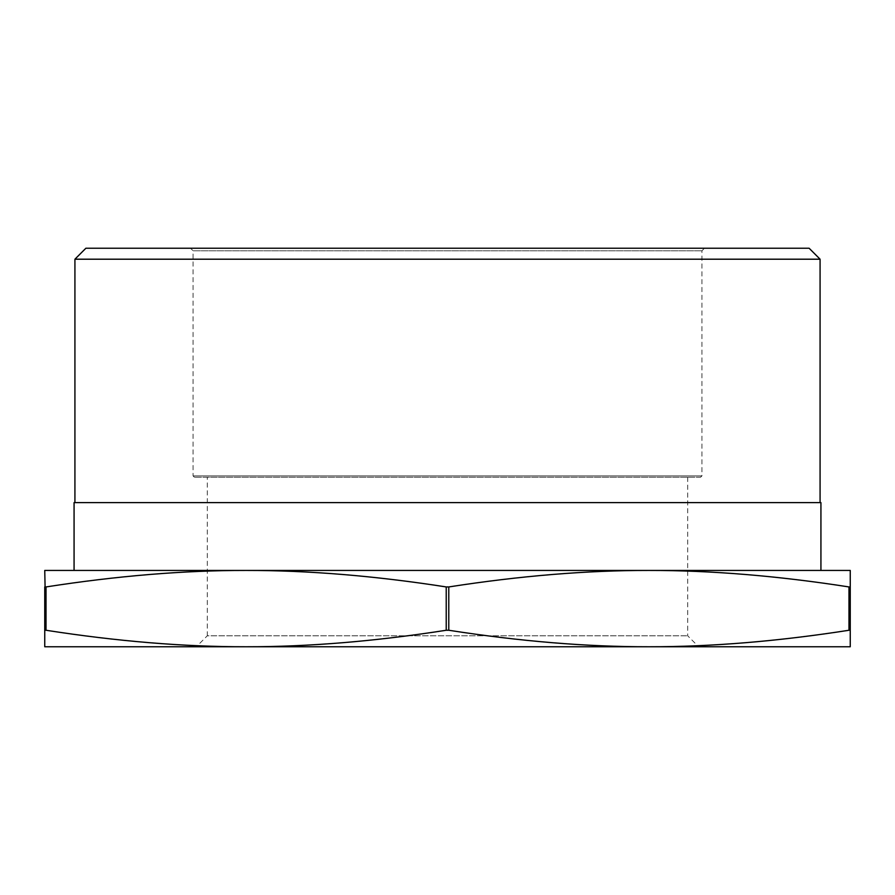 <?xml version="1.0" encoding="UTF-8"?>
<svg xmlns="http://www.w3.org/2000/svg" width="895" height="895" viewBox="0 0 895 895"><rect width="100%" height="100%" fill="white"/><g stroke="black" fill="none" stroke-linecap="round" stroke-linejoin="round"><path stroke-width="0.67" stroke-dasharray="4.47 3.36" d="M74.072 570.439L820.928 570.439M820.928 502.61L74.072 502.61M700.651 477.18L194.349 477.18L700.651 477.18L701.926 475.905L193.074 475.905L701.926 475.905L701.926 250.79L704.477 248.239L190.523 248.239L704.477 248.239M194.349 477.18L193.074 475.905L193.074 250.79L701.926 250.79L193.074 250.79L190.523 248.239M820.077 502.61L74.923 502.61L820.077 502.61M820.077 259.203L74.923 259.203M687.696 477.18L687.696 635.797L698.648 646.761L196.352 646.761L207.304 635.797L687.696 635.797L207.304 635.797L207.304 477.18L687.696 477.18L207.304 477.18M196.352 646.761L698.648 646.761M849.914 587.03L850.25 646.761L648.875 646.761C586.561 646.839 519.861 641.335 448.775 630.259L446.225 630.259C375.139 641.335 308.439 646.839 246.125 646.761C183.811 646.839 117.111 641.335 46.025 630.259L44.75 630.259L44.75 570.439L246.125 570.439C308.439 570.361 375.139 575.865 446.225 586.941L448.775 586.941C519.861 575.865 586.561 570.361 648.875 570.439C711.189 570.361 777.889 575.865 848.975 586.941L849.914 587.03M45.086 587.03L46.025 586.941C117.111 575.865 183.811 570.361 246.125 570.439L648.875 570.439L246.125 570.439M850.25 614.048L850.25 602.648L850.25 625.09L850.25 614.048L849.4 614.048L849.4 602.648L850.25 602.648L850.25 625.471L850.25 594.269L850.25 625.471L850.25 594.269L850.25 625.471L850.25 594.269L850.25 625.471L850.25 594.269L850.25 625.09L850.25 602.648L849.4 602.648L849.4 624.71L850.25 624.71L850.25 595.03L850.25 624.71L850.25 611.016L850.25 624.71L849.4 624.71L849.4 594.269L850.25 594.269L850.25 625.471L850.25 594.269L850.25 625.471L850.25 594.269L849.4 594.269L849.4 607.123L850.25 607.123M850.25 614.82L850.25 611.777L850.25 614.82L850.25 611.777L850.25 614.82L850.25 611.777L850.25 614.82L849.4 614.82L849.4 611.777L850.25 611.777L850.25 605.311L850.25 613.948L850.25 605.311L850.25 611.777L849.4 611.777L849.4 614.82L850.25 614.82L849.4 614.82L849.4 611.777L850.25 611.777L849.4 611.777L849.4 614.82L850.25 614.82L849.4 614.82L849.4 611.777L850.25 611.777L849.4 611.777L849.4 614.82L850.25 614.82M850.25 586.941L850.25 570.439L648.875 570.439M849.914 630.169L848.975 630.259C777.889 641.335 711.189 646.839 648.875 646.761L44.75 646.761L44.75 630.259M85.875 248.239L809.125 248.239M849.4 607.123L849.4 602.648L849.4 606.217L850.25 606.217M849.4 609.573L849.4 624.71L850.25 624.71L849.4 624.71L849.4 609.573L850.25 609.573M849.4 603.096L849.4 625.471L849.4 605.311L850.25 605.311L849.4 605.311L849.4 622.428L849.4 609.875L850.25 609.887L850.25 597.312L850.25 622.428L850.25 597.312L850.25 622.428L850.25 597.312L850.25 622.428L850.25 597.312L850.25 622.428L850.25 609.875L849.4 609.887L849.4 594.269L850.25 594.269L849.4 594.269L849.4 625.471L850.25 625.471L849.4 625.471L849.4 597.312L849.4 622.428L850.25 622.428L850.25 613.948L850.25 622.428L849.4 622.428L849.4 617.337L850.25 617.337L849.4 617.337L849.4 609.875L850.25 609.875L849.4 609.887L849.4 594.269L849.4 609.887L850.25 609.887L849.4 609.875L849.4 625.471L849.4 597.312L850.25 597.312L849.4 597.312L849.4 622.428L849.4 609.875L850.25 609.887L849.4 609.887L849.4 594.269L850.25 594.269L849.4 594.269L849.4 603.096L850.25 603.096M849.4 611.05L850.25 611.05M849.4 595.443L849.4 624.71L850.25 624.71L849.4 624.71L850.25 624.71L849.4 624.71L850.25 624.71L849.4 624.71L849.4 595.03L850.25 595.443M849.4 601.988L849.4 625.471L849.4 597.312L850.25 597.312L849.4 597.312L849.4 609.875L849.4 597.312L849.4 609.875L850.25 609.875L849.4 609.887L849.4 594.269L850.25 594.269L849.4 594.269L849.4 609.887L850.25 609.887L849.4 609.875L849.4 625.471L850.25 625.471L849.4 625.471L849.4 597.312L850.25 597.312L849.4 597.312L849.4 601.887L850.25 601.887L849.4 601.887L849.4 594.269L849.4 601.988L850.25 601.988M849.4 604.17L850.25 604.17L849.4 604.17M849.4 621.667L850.25 621.667L849.4 621.667M849.4 612.426L850.25 612.426M849.4 603.331L850.25 603.331M849.4 617.337L850.25 617.337L849.4 617.337M849.4 617.393L849.4 594.269L849.4 625.471L849.4 617.483L849.4 622.428L850.25 622.428L849.4 622.428L850.25 622.428L849.4 622.428L849.4 617.393L850.25 617.393M849.4 608.085L850.25 608.085M849.4 610.625L850.25 610.625M849.4 615.894L850.25 615.894M849.4 625.471L850.25 625.471L849.4 625.471M849.4 616.722L850.25 616.722L849.4 616.722M849.4 620.817L850.25 620.817M849.4 616.152L850.25 616.152M849.4 609.875L850.25 609.875M849.4 606.832L850.25 606.832M849.4 601.966L850.25 601.966M849.4 618.982L850.25 618.982M849.4 617.483L850.25 617.483M849.4 614.485L850.25 614.485M849.4 605.714L850.25 605.714M849.4 601.194L850.25 601.194M849.4 594.269L850.25 594.269M849.4 599.292L850.25 599.292M849.4 601.116L850.25 601.116M849.4 597.312L850.25 597.312M849.4 601.071L850.25 601.071M849.4 604.908L850.25 604.908M849.4 607.862L850.25 607.862M849.4 617.438L850.25 617.438M849.4 602.973L850.25 602.973L850.25 608.007L849.4 598.073L849.4 608.007L849.4 602.962M849.4 611.016L849.4 624.71L849.4 611.016L850.25 611.016M849.4 624.71L850.25 624.71L849.4 624.71M849.4 607.974L850.25 608.007M849.4 598.073L850.25 598.073L849.4 598.073M849.4 606.217L849.4 613.925L849.4 606.228L850.25 606.228M849.4 606.228L849.4 602.648L850.25 602.648L849.4 602.648L849.4 607.727L850.25 607.727M849.4 607.727L849.4 625.09L849.4 613.925L850.25 613.925L849.4 613.925L849.4 625.09L850.25 625.09L849.4 625.09L849.4 613.925L850.25 613.925M849.4 613.948L850.25 613.948L849.4 613.948M849.4 613.925L849.4 602.648L849.4 622.428L850.25 622.428M849.4 609.115L850.25 609.115M849.4 605.311L850.25 605.311L849.4 605.311L849.4 611.777L849.4 605.311M849.4 613.802L850.25 613.802M849.4 618.624L850.25 618.624M849.4 620.09L850.25 620.09M849.4 622.428L849.4 614.048M849.4 617.863L850.25 617.863M849.4 619.105L850.25 619.105M849.4 625.09L850.25 625.09M849.4 606.687L850.25 606.687M849.4 606.911L850.25 606.911M849.4 614.44L850.25 614.44L849.4 614.44M849.4 611.777L850.25 611.777L849.4 611.777M849.4 607.336L850.25 607.336M448.775 586.941L448.775 630.259M46.025 586.941L46.025 630.259M446.225 630.259L446.225 586.941M848.975 630.259L848.975 586.941M849.4 613.634L850.25 613.634M849.4 614.507L850.25 614.507M849.4 616.868L850.25 616.868M849.4 613.746L850.25 613.746M849.4 609.752L850.25 609.752"/><path stroke-width="1.34" d="M45.086 587.03L44.75 570.439L246.125 570.439L74.072 570.439L74.072 502.61L820.928 502.61L820.928 570.439L648.875 570.439C586.561 570.361 519.861 575.865 448.775 586.941L446.225 586.941C375.139 575.865 308.439 570.361 246.125 570.439C183.811 570.361 117.111 575.865 46.025 586.941L44.75 586.941L44.75 630.259L46.025 630.259C117.111 641.335 183.811 646.839 246.125 646.761C308.439 646.839 375.139 641.335 446.225 630.259L448.775 630.259C519.861 641.335 586.561 646.839 648.875 646.761L44.75 646.761L44.75 630.259M74.923 502.61L74.923 259.203L820.077 259.203L820.077 502.61M820.077 259.203L809.125 248.239L85.875 248.239L74.923 259.203M848.975 586.941L848.975 630.259C777.889 641.335 711.189 646.839 648.875 646.761L850.25 646.761L850.25 586.941L848.975 586.941C777.889 575.865 711.189 570.361 648.875 570.439L850.25 570.439L850.25 586.941M848.975 630.259L849.914 630.169M246.125 570.439L648.875 570.439M446.225 586.941L446.225 630.259M46.025 630.259L46.025 586.941M448.775 630.259L448.775 586.941"/></g></svg>
